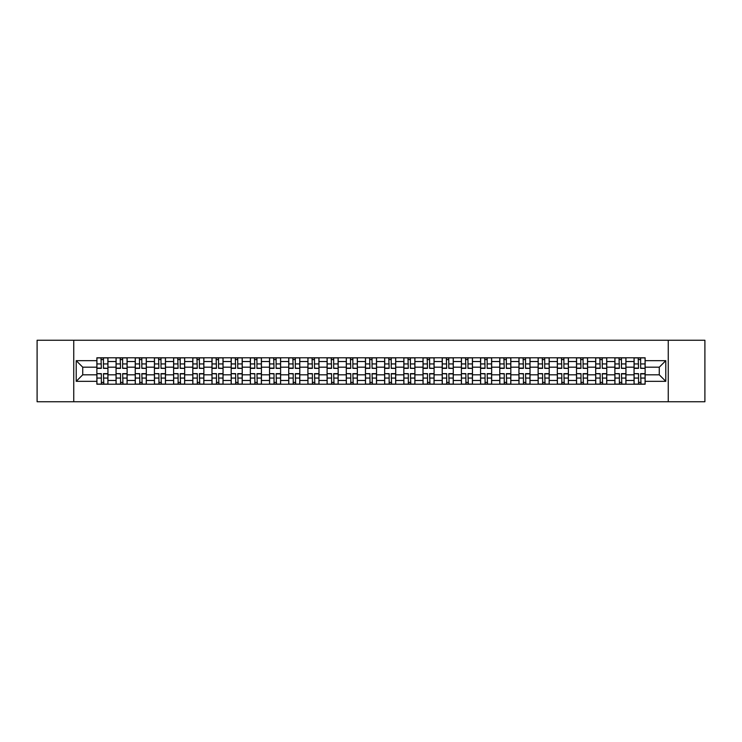 <?xml version="1.0" encoding="UTF-8"?>
<svg xmlns="http://www.w3.org/2000/svg" width="742" height="742" viewBox="0 0 742 742"><rect width="100%" height="100%" fill="white"/><g stroke="black" fill="none" stroke-linecap="round" stroke-linejoin="round"><path stroke-width="1.11" d="M668.254 401.747L704.9 401.747L704.9 340.253L37.1 340.253L37.1 401.747L668.254 401.747L668.254 340.253M116.058 384.217L116.058 361.53L107.942 361.53L107.942 384.217M107.942 361.53L107.942 357.783M116.058 361.53L116.058 357.783M127.123 357.783L127.123 384.217M135.239 384.217L135.239 357.783M146.313 357.783L146.313 384.217M154.429 384.217L154.429 357.783M165.494 357.783L165.494 384.217M173.609 384.217L173.609 357.783M184.684 357.783L184.684 384.217M192.799 384.217L192.799 357.783M203.865 357.783L203.865 384.217M211.98 384.217L211.98 357.783M223.054 357.783L223.054 384.217M231.17 384.217L231.17 357.783M242.235 357.783L242.235 384.217M250.351 384.217L250.351 357.783M261.425 357.783L261.425 384.217M269.541 384.217L269.541 357.783M280.606 357.783L280.606 384.217M288.721 384.217L288.721 357.783M299.796 357.783L299.796 384.217M307.911 384.217L307.911 357.783M318.977 357.783L318.977 384.217M327.092 384.217L327.092 357.783M338.167 357.783L338.167 384.217M346.282 384.217L346.282 357.783M357.347 357.783L357.347 384.217M365.463 384.217L365.463 357.783M376.537 357.783L376.537 384.217M384.653 384.217L384.653 357.783M395.718 357.783L395.718 384.217M403.833 384.217L403.833 357.783M414.908 357.783L414.908 384.217M423.023 384.217L423.023 357.783M434.089 357.783L434.089 384.217M442.204 384.217L442.204 357.783M453.279 357.783L453.279 384.217M461.394 384.217L461.394 357.783M472.459 357.783L472.459 384.217M480.575 384.217L480.575 357.783M491.649 357.783L491.649 384.217M499.765 384.217L499.765 357.783M510.83 357.783L510.83 384.217M518.946 384.217L518.946 357.783M530.02 357.783L530.02 384.217M538.136 384.217L538.136 357.783M549.201 357.783L549.201 384.217M557.316 384.217L557.316 357.783M568.391 357.783L568.391 384.217M576.506 384.217L576.506 357.783M587.571 357.783L587.571 384.217M595.687 384.217L595.687 357.783M606.761 357.783L606.761 384.217M614.877 384.217L614.877 357.783M625.942 357.783L625.942 384.217M634.058 384.217L634.058 357.783M634.058 374.812L625.942 374.812M614.877 374.812L606.761 374.812M595.687 374.812L587.571 374.812M576.506 374.812L568.391 374.812M557.316 374.812L549.201 374.812M538.136 374.812L530.02 374.812M518.946 374.812L510.83 374.812M499.765 374.812L491.649 374.812M480.575 374.812L472.459 374.812M461.394 374.812L453.279 374.812M442.204 374.812L434.089 374.812M423.023 374.812L414.908 374.812M403.833 374.812L395.718 374.812M384.653 374.812L376.537 374.812M365.463 374.812L357.347 374.812M346.282 374.812L338.167 374.812M327.092 374.812L318.977 374.812M307.911 374.812L299.796 374.812M288.721 374.812L280.606 374.812M269.541 374.812L261.425 374.812M250.351 374.812L242.235 374.812M231.17 374.812L223.054 374.812M211.98 374.812L203.865 374.812M192.799 374.812L184.684 374.812M173.609 374.812L165.494 374.812M154.429 374.812L146.313 374.812M135.239 374.812L127.123 374.812M116.058 374.812L107.942 374.812M634.058 367.188L625.942 367.188M614.877 367.188L606.761 367.188M595.687 367.188L587.571 367.188M576.506 367.188L568.391 367.188M557.316 367.188L549.201 367.188M538.136 367.188L530.02 367.188M518.946 367.188L510.83 367.188M499.765 367.188L491.649 367.188M480.575 367.188L472.459 367.188M461.394 367.188L453.279 367.188M442.204 367.188L434.089 367.188M423.023 367.188L414.908 367.188M403.833 367.188L395.718 367.188M384.653 367.188L376.537 367.188M365.463 367.188L357.347 367.188M346.282 367.188L338.167 367.188M327.092 367.188L318.977 367.188M307.911 367.188L299.796 367.188M288.721 367.188L280.606 367.188M269.541 367.188L261.425 367.188M250.351 367.188L242.235 367.188M231.17 367.188L223.054 367.188M211.98 367.188L203.865 367.188M192.799 367.188L184.684 367.188M173.609 367.188L165.494 367.188M154.429 367.188L146.313 367.188M135.239 367.188L127.123 367.188M116.058 367.188L107.942 367.188M82.724 374.812L96.868 374.812L96.868 367.188L82.724 367.188L82.724 374.812L76.213 381.332L76.213 360.668L96.868 360.668L96.868 367.188M645.132 367.188L645.132 374.812L659.276 374.812L659.276 367.188L645.132 367.188L645.132 357.783L96.868 357.783L96.868 360.668M645.132 360.668L665.787 360.668L665.787 381.332L645.132 381.332L645.132 374.812M96.868 374.812L96.868 384.217L645.132 384.217L645.132 381.332M96.868 381.332L76.213 381.332M73.746 401.747L73.746 340.253M103.453 382.38L101.357 382.38M101.357 359.62L103.453 359.62M122.634 382.38L120.547 382.38M120.547 359.62L122.634 359.62M141.824 382.38L139.728 382.38M139.728 359.62L141.824 359.62M161.005 382.38L158.918 382.38M158.918 359.62L161.005 359.62M180.195 382.38L178.099 382.38M178.099 359.62L180.195 359.62M199.375 382.38L197.289 382.38M197.289 359.62L199.375 359.62M218.565 382.38L216.469 382.38M216.469 359.62L218.565 359.62M237.746 382.38L235.659 382.38M235.659 359.62L237.746 359.62M256.936 382.38L254.84 382.38M254.84 359.62L256.936 359.62M276.117 382.38L274.03 382.38M274.03 359.62L276.117 359.62M295.307 382.38L293.211 382.38M293.211 359.62L295.307 359.62M314.487 382.38L312.401 382.38M312.401 359.62L314.487 359.62M333.677 382.38L331.581 382.38M331.581 359.62L333.677 359.62M352.858 382.38L350.771 382.38M350.771 359.62L352.858 359.62M372.048 382.38L369.952 382.38M369.952 359.62L372.048 359.62M391.229 382.38L389.142 382.38M389.142 359.62L391.229 359.62M410.419 382.38L408.323 382.38M408.323 359.62L410.419 359.62M429.599 382.38L427.513 382.38M427.513 359.62L429.599 359.62M448.789 382.38L446.693 382.38M446.693 359.62L448.789 359.62M467.97 382.38L465.883 382.38M465.883 359.62L467.97 359.62M487.16 382.38L485.064 382.38M485.064 359.62L487.16 359.62M506.341 382.38L504.254 382.38M504.254 359.62L506.341 359.62M525.531 382.38L523.435 382.38M523.435 359.62L525.531 359.62M544.711 382.38L542.625 382.38M542.625 359.62L544.711 359.62M563.901 382.38L561.805 382.38M561.805 359.62L563.901 359.62M583.082 382.38L580.995 382.38M580.995 359.62L583.082 359.62M602.272 382.38L600.176 382.38M600.176 359.62L602.272 359.62M621.453 382.38L619.366 382.38M619.366 359.62L621.453 359.62M640.643 382.38L638.547 382.38M638.547 359.62L640.643 359.62M76.213 360.668L82.724 367.188M659.276 374.812L665.787 381.332M659.276 367.188L665.787 360.668M103.453 368.097L107.878 368.357L103.453 368.357L103.453 357.904L107.878 357.904L105.42 357.904M107.878 368.097L107.878 357.904M101.357 359.499L103.453 359.499M99.391 357.904L96.933 357.904L96.933 368.357L101.357 368.357L100.986 357.904M96.933 357.904L103.815 357.904M101.357 373.903L96.933 373.643L101.357 373.643L101.357 384.096L96.933 384.096L99.391 384.096M96.933 373.903L96.933 384.096M103.453 382.501L101.357 382.501M105.42 384.096L107.878 384.096L107.878 373.643L103.453 373.643L103.815 384.096M107.878 384.096L100.986 384.096M122.634 368.097L127.058 368.357L122.634 368.357L122.634 357.904L127.058 357.904L124.6 357.904M127.058 368.097L127.058 357.904M120.547 359.499L122.634 359.499M118.581 357.904L116.114 357.904L116.114 368.357L120.547 368.357L120.176 357.904M116.114 357.904L123.005 357.904M141.824 368.097L146.248 368.357L141.824 368.357L141.824 357.904L146.248 357.904L143.79 357.904M146.248 368.097L146.248 357.904M139.728 359.499L141.824 359.499M137.762 357.904L135.304 357.904L135.304 368.357L139.728 368.357L139.357 357.904M135.304 357.904L142.186 357.904M120.547 373.903L116.114 373.643L120.547 373.643L120.547 384.096L116.114 384.096L118.581 384.096M116.114 373.903L116.114 384.096M122.634 382.501L120.547 382.501M124.6 384.096L127.058 384.096L127.058 373.643L122.634 373.643L123.005 384.096M127.058 384.096L120.176 384.096M139.728 373.903L135.304 373.643L139.728 373.643L139.728 384.096L135.304 384.096L137.762 384.096M135.304 373.903L135.304 384.096M141.824 382.501L139.728 382.501M143.79 384.096L146.248 384.096L146.248 373.643L141.824 373.643L142.186 384.096M146.248 384.096L139.357 384.096M161.005 368.097L165.429 368.357L161.005 368.357L161.005 357.904L165.429 357.904L162.971 357.904M165.429 368.097L165.429 357.904M158.918 359.499L161.005 359.499M156.952 357.904L154.484 357.904L154.484 368.357L158.918 368.357L158.547 357.904M154.484 357.904L161.376 357.904M180.195 368.097L184.619 368.357L180.195 368.357L180.195 357.904L184.619 357.904L182.161 357.904M184.619 368.097L184.619 357.904M178.099 359.499L180.195 359.499M176.132 357.904L173.674 357.904L173.674 368.357L178.099 368.357L177.728 357.904M173.674 357.904L180.556 357.904M199.375 368.097L203.8 368.357L199.375 368.357L199.375 357.904L203.8 357.904L201.342 357.904M203.8 368.097L203.8 357.904M197.289 359.499L199.375 359.499M195.322 357.904L192.855 357.904L192.855 368.357L197.289 368.357L196.918 357.904M192.855 357.904L199.746 357.904M158.918 373.903L154.484 373.643L158.918 373.643L158.918 384.096L154.484 384.096L156.952 384.096M154.484 373.903L154.484 384.096M161.005 382.501L158.918 382.501M162.971 384.096L165.429 384.096L165.429 373.643L161.005 373.643L161.376 384.096M165.429 384.096L158.547 384.096M178.099 373.903L173.674 373.643L178.099 373.643L178.099 384.096L173.674 384.096L176.132 384.096M173.674 373.903L173.674 384.096M180.195 382.501L178.099 382.501M182.161 384.096L184.619 384.096L184.619 373.643L180.195 373.643L180.556 384.096M184.619 384.096L177.728 384.096M197.289 373.903L192.855 373.643L197.289 373.643L197.289 384.096L192.855 384.096L195.322 384.096M192.855 373.903L192.855 384.096M199.375 382.501L197.289 382.501M201.342 384.096L203.8 384.096L203.8 373.643L199.375 373.643L199.746 384.096M203.8 384.096L196.918 384.096M218.565 368.097L222.99 368.357L218.565 368.357L218.565 357.904L222.99 357.904L220.532 357.904M222.99 368.097L222.99 357.904M216.469 359.499L218.565 359.499M214.503 357.904L212.045 357.904L212.045 368.357L216.469 368.357L216.098 357.904M212.045 357.904L218.927 357.904M216.469 373.903L212.045 373.643L216.469 373.643L216.469 384.096L212.045 384.096L214.503 384.096M212.045 373.903L212.045 384.096M218.565 382.501L216.469 382.501M220.532 384.096L222.99 384.096L222.99 373.643L218.565 373.643L218.927 384.096M222.99 384.096L216.098 384.096M237.746 368.097L242.17 368.357L237.746 368.357L237.746 357.904L242.17 357.904L239.712 357.904M242.17 368.097L242.17 357.904M235.659 359.499L237.746 359.499M233.693 357.904L231.226 357.904L231.226 368.357L235.659 368.357L235.288 357.904M231.226 357.904L238.117 357.904M235.659 373.903L231.226 373.643L235.659 373.643L235.659 384.096L231.226 384.096L233.693 384.096M231.226 373.903L231.226 384.096M237.746 382.501L235.659 382.501M239.712 384.096L242.17 384.096L242.17 373.643L237.746 373.643L238.117 384.096M242.17 384.096L235.288 384.096M256.936 368.097L261.36 368.357L256.936 368.357L256.936 357.904L261.36 357.904L258.902 357.904M261.36 368.097L261.36 357.904M254.84 359.499L256.936 359.499M252.874 357.904L250.416 357.904L250.416 368.357L254.84 368.357L254.469 357.904M250.416 357.904L257.298 357.904M254.84 373.903L250.416 373.643L254.84 373.643L254.84 384.096L250.416 384.096L252.874 384.096M250.416 373.903L250.416 384.096M256.936 382.501L254.84 382.501M258.902 384.096L261.36 384.096L261.36 373.643L256.936 373.643L257.298 384.096M261.36 384.096L254.469 384.096M276.117 368.097L280.55 368.357L276.117 368.357L276.117 357.904L280.55 357.904L278.083 357.904M280.55 368.097L280.55 357.904M274.03 359.499L276.117 359.499M272.064 357.904L269.596 357.904L269.596 368.357L274.03 368.357L273.659 357.904M269.596 357.904L276.488 357.904M274.03 373.903L269.596 373.643L274.03 373.643L274.03 384.096L269.596 384.096L272.064 384.096M269.596 373.903L269.596 384.096M276.117 382.501L274.03 382.501M278.083 384.096L280.55 384.096L280.55 373.643L276.117 373.643L276.488 384.096M280.55 384.096L273.659 384.096M295.307 368.097L299.731 368.357L295.307 368.357L295.307 357.904L299.731 357.904L297.273 357.904M299.731 368.097L299.731 357.904M293.211 359.499L295.307 359.499M291.244 357.904L288.786 357.904L288.786 368.357L293.211 368.357L292.84 357.904M288.786 357.904L295.668 357.904M314.487 368.097L318.921 368.357L314.487 368.357L314.487 357.904L318.921 357.904L316.454 357.904M318.921 368.097L318.921 357.904M312.401 359.499L314.487 359.499M310.434 357.904L307.967 357.904L307.967 368.357L312.401 368.357L312.03 357.904M307.967 357.904L314.858 357.904M333.677 368.097L338.102 368.357L333.677 368.357L333.677 357.904L338.102 357.904L335.644 357.904M338.102 368.097L338.102 357.904M331.581 359.499L333.677 359.499M329.615 357.904L327.157 357.904L327.157 368.357L331.581 368.357L331.21 357.904M327.157 357.904L334.039 357.904M352.858 368.097L357.292 368.357L352.858 368.357L352.858 357.904L357.292 357.904L354.824 357.904M357.292 368.097L357.292 357.904M350.771 359.499L352.858 359.499M348.805 357.904L346.338 357.904L346.338 368.357L350.771 368.357L350.4 357.904M346.338 357.904L353.229 357.904M372.048 368.097L376.472 368.357L372.048 368.357L372.048 357.904L376.472 357.904L374.014 357.904M376.472 368.097L376.472 357.904M369.952 359.499L372.048 359.499M367.986 357.904L365.528 357.904L365.528 368.357L369.952 368.357L369.59 357.904M365.528 357.904L372.41 357.904M391.229 368.097L395.662 368.357L391.229 368.357L391.229 357.904L395.662 357.904L393.195 357.904M395.662 368.097L395.662 357.904M389.142 359.499L391.229 359.499M387.176 357.904L384.708 357.904L384.708 368.357L389.142 368.357L388.771 357.904M384.708 357.904L391.6 357.904M293.211 373.903L288.786 373.643L293.211 373.643L293.211 384.096L288.786 384.096L291.244 384.096M288.786 373.903L288.786 384.096M295.307 382.501L293.211 382.501M297.273 384.096L299.731 384.096L299.731 373.643L295.307 373.643L295.668 384.096M299.731 384.096L292.84 384.096M312.401 373.903L307.967 373.643L312.401 373.643L312.401 384.096L307.967 384.096L310.434 384.096M307.967 373.903L307.967 384.096M314.487 382.501L312.401 382.501M316.454 384.096L318.921 384.096L318.921 373.643L314.487 373.643L314.858 384.096M318.921 384.096L312.03 384.096M331.581 373.903L327.157 373.643L331.581 373.643L331.581 384.096L327.157 384.096L329.615 384.096M327.157 373.903L327.157 384.096M333.677 382.501L331.581 382.501M335.644 384.096L338.102 384.096L338.102 373.643L333.677 373.643L334.039 384.096M338.102 384.096L331.21 384.096M350.771 373.903L346.338 373.643L350.771 373.643L350.771 384.096L346.338 384.096L348.805 384.096M346.338 373.903L346.338 384.096M352.858 382.501L350.771 382.501M354.824 384.096L357.292 384.096L357.292 373.643L352.858 373.643L353.229 384.096M357.292 384.096L350.4 384.096M369.952 373.903L365.528 373.643L369.952 373.643L369.952 384.096L365.528 384.096L367.986 384.096M365.528 373.903L365.528 384.096M372.048 382.501L369.952 382.501M374.014 384.096L376.472 384.096L376.472 373.643L372.048 373.643L372.41 384.096M376.472 384.096L369.59 384.096M389.142 373.903L384.708 373.643L389.142 373.643L389.142 384.096L384.708 384.096L387.176 384.096M384.708 373.903L384.708 384.096M391.229 382.501L389.142 382.501M393.195 384.096L395.662 384.096L395.662 373.643L391.229 373.643L391.6 384.096M395.662 384.096L388.771 384.096M410.419 368.097L414.843 368.357L410.419 368.357L410.419 357.904L414.843 357.904L412.385 357.904M414.843 368.097L414.843 357.904M408.323 359.499L410.419 359.499M406.356 357.904L403.898 357.904L403.898 368.357L408.323 368.357L407.961 357.904M403.898 357.904L410.79 357.904M408.323 373.903L403.898 373.643L408.323 373.643L408.323 384.096L403.898 384.096L406.356 384.096M403.898 373.903L403.898 384.096M410.419 382.501L408.323 382.501M412.385 384.096L414.843 384.096L414.843 373.643L410.419 373.643L410.79 384.096M414.843 384.096L407.961 384.096M429.599 368.097L434.033 368.357L429.599 368.357L429.599 357.904L434.033 357.904L431.566 357.904M434.033 368.097L434.033 357.904M427.513 359.499L429.599 359.499M425.546 357.904L423.079 357.904L423.079 368.357L427.513 368.357L427.142 357.904M423.079 357.904L429.97 357.904M427.513 373.903L423.079 373.643L427.513 373.643L427.513 384.096L423.079 384.096L425.546 384.096M423.079 373.903L423.079 384.096M429.599 382.501L427.513 382.501M431.566 384.096L434.033 384.096L434.033 373.643L429.599 373.643L429.97 384.096M434.033 384.096L427.142 384.096M448.789 368.097L453.214 368.357L448.789 368.357L448.789 357.904L453.214 357.904L450.756 357.904M453.214 368.097L453.214 357.904M446.693 359.499L448.789 359.499M444.727 357.904L442.269 357.904L442.269 368.357L446.693 368.357L446.332 357.904M442.269 357.904L449.16 357.904M446.693 373.903L442.269 373.643L446.693 373.643L446.693 384.096L442.269 384.096L444.727 384.096M442.269 373.903L442.269 384.096M448.789 382.501L446.693 382.501M450.756 384.096L453.214 384.096L453.214 373.643L448.789 373.643L449.16 384.096M453.214 384.096L446.332 384.096M467.97 368.097L472.404 368.357L467.97 368.357L467.97 357.904L472.404 357.904L469.936 357.904M472.404 368.097L472.404 357.904M465.883 359.499L467.97 359.499M463.917 357.904L461.45 357.904L461.45 368.357L465.883 368.357L465.512 357.904M461.45 357.904L468.341 357.904M465.883 373.903L461.45 373.643L465.883 373.643L465.883 384.096L461.45 384.096L463.917 384.096M461.45 373.903L461.45 384.096M467.97 382.501L465.883 382.501M469.936 384.096L472.404 384.096L472.404 373.643L467.97 373.643L468.341 384.096M472.404 384.096L465.512 384.096M487.16 368.097L491.584 368.357L487.16 368.357L487.16 357.904L491.584 357.904L489.126 357.904M491.584 368.097L491.584 357.904M485.064 359.499L487.16 359.499M483.098 357.904L480.64 357.904L480.64 368.357L485.064 368.357L484.702 357.904M480.64 357.904L487.531 357.904M485.064 373.903L480.64 373.643L485.064 373.643L485.064 384.096L480.64 384.096L483.098 384.096M480.64 373.903L480.64 384.096M487.16 382.501L485.064 382.501M489.126 384.096L491.584 384.096L491.584 373.643L487.16 373.643L487.531 384.096M491.584 384.096L484.702 384.096M506.341 368.097L510.774 368.357L506.341 368.357L506.341 357.904L510.774 357.904L508.307 357.904M510.774 368.097L510.774 357.904M504.254 359.499L506.341 359.499M502.288 357.904L499.83 357.904L499.83 368.357L504.254 368.357L503.883 357.904M499.83 357.904L506.712 357.904M504.254 373.903L499.83 373.643L504.254 373.643L504.254 384.096L499.83 384.096L502.288 384.096M499.83 373.903L499.83 384.096M506.341 382.501L504.254 382.501M508.307 384.096L510.774 384.096L510.774 373.643L506.341 373.643L506.712 384.096M510.774 384.096L503.883 384.096M525.531 368.097L529.955 368.357L525.531 368.357L525.531 357.904L529.955 357.904L527.497 357.904M529.955 368.097L529.955 357.904M523.435 359.499L525.531 359.499M521.468 357.904L519.01 357.904L519.01 368.357L523.435 368.357L523.073 357.904M519.01 357.904L525.902 357.904M523.435 373.903L519.01 373.643L523.435 373.643L523.435 384.096L519.01 384.096L521.468 384.096M519.01 373.903L519.01 384.096M525.531 382.501L523.435 382.501M527.497 384.096L529.955 384.096L529.955 373.643L525.531 373.643L525.902 384.096M529.955 384.096L523.073 384.096M544.711 368.097L549.145 368.357L544.711 368.357L544.711 357.904L549.145 357.904L546.678 357.904M549.145 368.097L549.145 357.904M542.625 359.499L544.711 359.499M540.658 357.904L538.2 357.904L538.2 368.357L542.625 368.357L542.254 357.904M538.2 357.904L545.082 357.904M542.625 373.903L538.2 373.643L542.625 373.643L542.625 384.096L538.2 384.096L540.658 384.096M538.2 373.903L538.2 384.096M544.711 382.501L542.625 382.501M546.678 384.096L549.145 384.096L549.145 373.643L544.711 373.643L545.082 384.096M549.145 384.096L542.254 384.096M563.901 368.097L568.326 368.357L563.901 368.357L563.901 357.904L568.326 357.904L565.868 357.904M568.326 368.097L568.326 357.904M561.805 359.499L563.901 359.499M559.839 357.904L557.381 357.904L557.381 368.357L561.805 368.357L561.444 357.904M557.381 357.904L564.272 357.904M561.805 373.903L557.381 373.643L561.805 373.643L561.805 384.096L557.381 384.096L559.839 384.096M557.381 373.903L557.381 384.096M563.901 382.501L561.805 382.501M565.868 384.096L568.326 384.096L568.326 373.643L563.901 373.643L564.272 384.096M568.326 384.096L561.444 384.096M583.082 368.097L587.516 368.357L583.082 368.357L583.082 357.904L587.516 357.904L585.048 357.904M587.516 368.097L587.516 357.904M580.995 359.499L583.082 359.499M579.029 357.904L576.571 357.904L576.571 368.357L580.995 368.357L580.624 357.904M576.571 357.904L583.453 357.904M580.995 373.903L576.571 373.643L580.995 373.643L580.995 384.096L576.571 384.096L579.029 384.096M576.571 373.903L576.571 384.096M583.082 382.501L580.995 382.501M585.048 384.096L587.516 384.096L587.516 373.643L583.082 373.643L583.453 384.096M587.516 384.096L580.624 384.096M602.272 368.097L606.696 368.357L602.272 368.357L602.272 357.904L606.696 357.904L604.238 357.904M606.696 368.097L606.696 357.904M600.176 359.499L602.272 359.499M598.21 357.904L595.752 357.904L595.752 368.357L600.176 368.357L599.814 357.904M595.752 357.904L602.643 357.904M600.176 373.903L595.752 373.643L600.176 373.643L600.176 384.096L595.752 384.096L598.21 384.096M595.752 373.903L595.752 384.096M602.272 382.501L600.176 382.501M604.238 384.096L606.696 384.096L606.696 373.643L602.272 373.643L602.643 384.096M606.696 384.096L599.814 384.096M621.453 368.097L625.886 368.357L621.453 368.357L621.453 357.904L625.886 357.904L623.419 357.904M625.886 368.097L625.886 357.904M619.366 359.499L621.453 359.499M617.4 357.904L614.942 357.904L614.942 368.357L619.366 368.357L618.995 357.904M614.942 357.904L621.824 357.904M619.366 373.903L614.942 373.643L619.366 373.643L619.366 384.096L614.942 384.096L617.4 384.096M614.942 373.903L614.942 384.096M621.453 382.501L619.366 382.501M623.419 384.096L625.886 384.096L625.886 373.643L621.453 373.643L621.824 384.096M625.886 384.096L618.995 384.096M640.643 368.097L645.067 368.357L640.643 368.357L640.643 357.904L645.067 357.904L642.609 357.904M645.067 368.097L645.067 357.904M638.547 359.499L640.643 359.499M636.58 357.904L634.122 357.904L634.122 368.357L638.547 368.357L638.185 357.904M634.122 357.904L641.014 357.904M638.547 373.903L634.122 373.643L638.547 373.643L638.547 384.096L634.122 384.096L636.58 384.096M634.122 373.903L634.122 384.096M640.643 382.501L638.547 382.501M642.609 384.096L645.067 384.096L645.067 373.643L640.643 373.643L641.014 384.096M645.067 384.096L638.185 384.096M614.877 361.53L606.761 361.53M595.687 361.53L587.571 361.53M576.506 361.53L568.391 361.53M557.316 361.53L549.201 361.53M538.136 361.53L530.02 361.53M518.946 361.53L510.83 361.53M499.765 361.53L491.649 361.53M480.575 361.53L472.459 361.53M461.394 361.53L453.279 361.53M442.204 361.53L434.089 361.53M423.023 361.53L414.908 361.53M403.833 361.53L395.718 361.53M384.653 361.53L376.537 361.53M365.463 361.53L357.347 361.53M346.282 361.53L338.167 361.53M327.092 361.53L318.977 361.53M307.911 361.53L299.796 361.53M288.721 361.53L280.606 361.53M269.541 361.53L261.425 361.53M250.351 361.53L242.235 361.53M231.17 361.53L223.054 361.53M211.98 361.53L203.865 361.53M192.799 361.53L184.684 361.53M173.609 361.53L165.494 361.53M154.429 361.53L146.313 361.53M135.239 361.53L127.123 361.53M634.058 361.53L625.942 361.53M614.877 380.47L606.761 380.47M595.687 380.47L587.571 380.47M576.506 380.47L568.391 380.47M557.316 380.47L549.201 380.47M538.136 380.47L530.02 380.47M518.946 380.47L510.83 380.47M499.765 380.47L491.649 380.47M480.575 380.47L472.459 380.47M461.394 380.47L453.279 380.47M442.204 380.47L434.089 380.47M423.023 380.47L414.908 380.47M403.833 380.47L395.718 380.47M384.653 380.47L376.537 380.47M365.463 380.47L357.347 380.47M346.282 380.47L338.167 380.47M327.092 380.47L318.977 380.47M307.911 380.47L299.796 380.47M288.721 380.47L280.606 380.47M269.541 380.47L261.425 380.47M250.351 380.47L242.235 380.47M231.17 380.47L223.054 380.47M211.98 380.47L203.865 380.47M192.799 380.47L184.684 380.47M173.609 380.47L165.494 380.47M154.429 380.47L146.313 380.47M135.239 380.47L127.123 380.47M116.058 380.47L107.942 380.47M634.058 380.47L625.942 380.47M103.453 363.942L107.878 363.942M96.933 368.097L101.357 368.097M96.933 363.942L101.357 363.942M101.357 378.058L96.933 378.058M107.878 373.903L103.453 373.903M107.878 378.058L103.453 378.058M122.634 363.942L127.058 363.942M116.114 368.097L120.547 368.097M116.114 363.942L120.547 363.942M141.824 363.942L146.248 363.942M135.304 368.097L139.728 368.097M135.304 363.942L139.728 363.942M120.547 378.058L116.114 378.058M127.058 373.903L122.634 373.903M127.058 378.058L122.634 378.058M139.728 378.058L135.304 378.058M146.248 373.903L141.824 373.903M146.248 378.058L141.824 378.058M161.005 363.942L165.429 363.942M154.484 368.097L158.918 368.097M154.484 363.942L158.918 363.942M180.195 363.942L184.619 363.942M173.674 368.097L178.099 368.097M173.674 363.942L178.099 363.942M199.375 363.942L203.8 363.942M192.855 368.097L197.289 368.097M192.855 363.942L197.289 363.942M158.918 378.058L154.484 378.058M165.429 373.903L161.005 373.903M165.429 378.058L161.005 378.058M178.099 378.058L173.674 378.058M184.619 373.903L180.195 373.903M184.619 378.058L180.195 378.058M197.289 378.058L192.855 378.058M203.8 373.903L199.375 373.903M203.8 378.058L199.375 378.058M218.565 363.942L222.99 363.942M212.045 368.097L216.469 368.097M212.045 363.942L216.469 363.942M216.469 378.058L212.045 378.058M222.99 373.903L218.565 373.903M222.99 378.058L218.565 378.058M237.746 363.942L242.17 363.942M231.226 368.097L235.659 368.097M231.226 363.942L235.659 363.942M235.659 378.058L231.226 378.058M242.17 373.903L237.746 373.903M242.17 378.058L237.746 378.058M256.936 363.942L261.36 363.942M250.416 368.097L254.84 368.097M250.416 363.942L254.84 363.942M254.84 378.058L250.416 378.058M261.36 373.903L256.936 373.903M261.36 378.058L256.936 378.058M276.117 363.942L280.55 363.942M269.596 368.097L274.03 368.097M269.596 363.942L274.03 363.942M274.03 378.058L269.596 378.058M280.55 373.903L276.117 373.903M280.55 378.058L276.117 378.058M295.307 363.942L299.731 363.942M288.786 368.097L293.211 368.097M288.786 363.942L293.211 363.942M314.487 363.942L318.921 363.942M307.967 368.097L312.401 368.097M307.967 363.942L312.401 363.942M333.677 363.942L338.102 363.942M327.157 368.097L331.581 368.097M327.157 363.942L331.581 363.942M352.858 363.942L357.292 363.942M346.338 368.097L350.771 368.097M346.338 363.942L350.771 363.942M372.048 363.942L376.472 363.942M365.528 368.097L369.952 368.097M365.528 363.942L369.952 363.942M391.229 363.942L395.662 363.942M384.708 368.097L389.142 368.097M384.708 363.942L389.142 363.942M293.211 378.058L288.786 378.058M299.731 373.903L295.307 373.903M299.731 378.058L295.307 378.058M312.401 378.058L307.967 378.058M318.921 373.903L314.487 373.903M318.921 378.058L314.487 378.058M331.581 378.058L327.157 378.058M338.102 373.903L333.677 373.903M338.102 378.058L333.677 378.058M350.771 378.058L346.338 378.058M357.292 373.903L352.858 373.903M357.292 378.058L352.858 378.058M369.952 378.058L365.528 378.058M376.472 373.903L372.048 373.903M376.472 378.058L372.048 378.058M389.142 378.058L384.708 378.058M395.662 373.903L391.229 373.903M395.662 378.058L391.229 378.058M410.419 363.942L414.843 363.942M403.898 368.097L408.323 368.097M403.898 363.942L408.323 363.942M408.323 378.058L403.898 378.058M414.843 373.903L410.419 373.903M414.843 378.058L410.419 378.058M429.599 363.942L434.033 363.942M423.079 368.097L427.513 368.097M423.079 363.942L427.513 363.942M427.513 378.058L423.079 378.058M434.033 373.903L429.599 373.903M434.033 378.058L429.599 378.058M448.789 363.942L453.214 363.942M442.269 368.097L446.693 368.097M442.269 363.942L446.693 363.942M446.693 378.058L442.269 378.058M453.214 373.903L448.789 373.903M453.214 378.058L448.789 378.058M467.97 363.942L472.404 363.942M461.45 368.097L465.883 368.097M461.45 363.942L465.883 363.942M465.883 378.058L461.45 378.058M472.404 373.903L467.97 373.903M472.404 378.058L467.97 378.058M487.16 363.942L491.584 363.942M480.64 368.097L485.064 368.097M480.64 363.942L485.064 363.942M485.064 378.058L480.64 378.058M491.584 373.903L487.16 373.903M491.584 378.058L487.16 378.058M506.341 363.942L510.774 363.942M499.83 368.097L504.254 368.097M499.83 363.942L504.254 363.942M504.254 378.058L499.83 378.058M510.774 373.903L506.341 373.903M510.774 378.058L506.341 378.058M525.531 363.942L529.955 363.942M519.01 368.097L523.435 368.097M519.01 363.942L523.435 363.942M523.435 378.058L519.01 378.058M529.955 373.903L525.531 373.903M529.955 378.058L525.531 378.058M544.711 363.942L549.145 363.942M538.2 368.097L542.625 368.097M538.2 363.942L542.625 363.942M542.625 378.058L538.2 378.058M549.145 373.903L544.711 373.903M549.145 378.058L544.711 378.058M563.901 363.942L568.326 363.942M557.381 368.097L561.805 368.097M557.381 363.942L561.805 363.942M561.805 378.058L557.381 378.058M568.326 373.903L563.901 373.903M568.326 378.058L563.901 378.058M583.082 363.942L587.516 363.942M576.571 368.097L580.995 368.097M576.571 363.942L580.995 363.942M580.995 378.058L576.571 378.058M587.516 373.903L583.082 373.903M587.516 378.058L583.082 378.058M602.272 363.942L606.696 363.942M595.752 368.097L600.176 368.097M595.752 363.942L600.176 363.942M600.176 378.058L595.752 378.058M606.696 373.903L602.272 373.903M606.696 378.058L602.272 378.058M621.453 363.942L625.886 363.942M614.942 368.097L619.366 368.097M614.942 363.942L619.366 363.942M619.366 378.058L614.942 378.058M625.886 373.903L621.453 373.903M625.886 378.058L621.453 378.058M640.643 363.942L645.067 363.942M634.122 368.097L638.547 368.097M634.122 363.942L638.547 363.942M638.547 378.058L634.122 378.058M645.067 373.903L640.643 373.903M645.067 378.058L640.643 378.058"/></g></svg>
